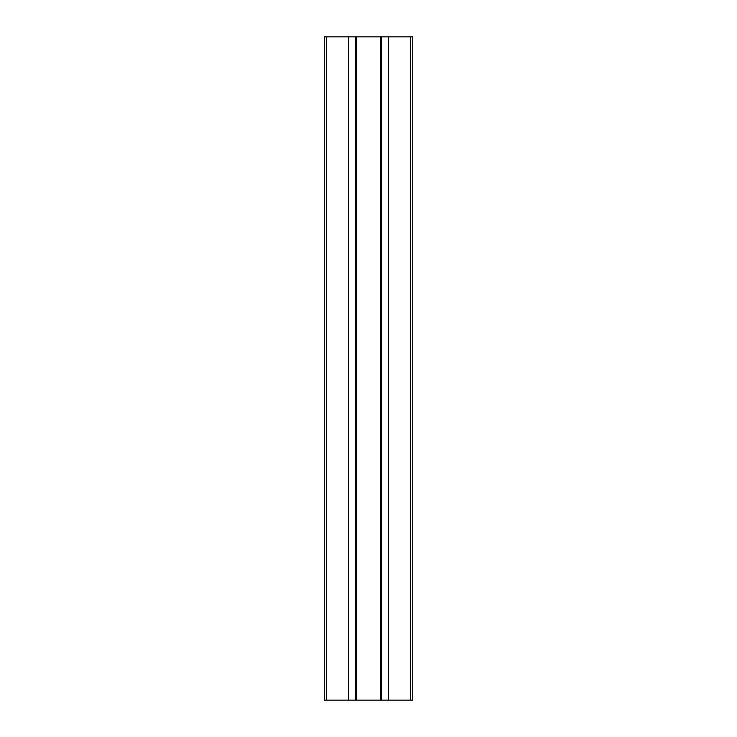 <?xml version="1.0" encoding="UTF-8"?>
<svg xmlns="http://www.w3.org/2000/svg" width="737" height="737" viewBox="0 0 737 737"><rect width="100%" height="100%" fill="white"/><g stroke="black" fill="none" stroke-linecap="round" stroke-linejoin="round"><path stroke-width="1.11" d="M410.509 36.85L410.509 700.15L412.72 700.15L412.72 36.85L388.399 36.85L388.399 700.15L326.491 700.15L326.491 36.85L324.28 36.85L324.28 700.15L326.491 700.15M326.491 36.85L388.399 36.85M410.509 700.15L388.399 700.15M348.601 36.85L348.601 700.15M355.234 36.85L355.234 700.15M356.33 36.85L356.33 700.15M380.67 36.85L380.67 700.15M381.766 36.85L381.766 700.15"/></g></svg>
